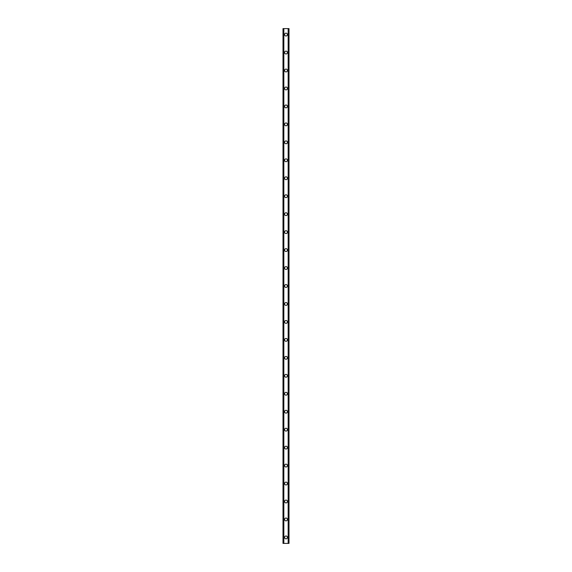 <?xml version="1.0" encoding="UTF-8"?>
<svg xmlns="http://www.w3.org/2000/svg" width="572" height="572" viewBox="0 0 572 572"><rect width="100%" height="100%" fill="white"/><g stroke="black" fill="none" stroke-linecap="round" stroke-linejoin="round"><path stroke-width="0.86" d="M284.577 537.415A1.423 1.423 0 0 1 286 535.993A1.423 1.423 0 0 1 287.423 537.415A1.423 1.423 0 0 1 286 538.838A1.423 1.423 0 0 1 284.577 537.415M284.577 519.455A1.423 1.423 0 0 1 286 518.032A1.423 1.423 0 0 1 287.423 519.455A1.423 1.423 0 0 1 286 520.877A1.423 1.423 0 0 1 284.577 519.455M284.577 501.501A1.423 1.423 0 0 1 286 500.078A1.423 1.423 0 0 1 287.423 501.501A1.423 1.423 0 0 1 286 502.917A1.423 1.423 0 0 1 284.577 501.501M284.577 483.54A1.423 1.423 0 0 1 286 482.117A1.423 1.423 0 0 1 287.423 483.54A1.423 1.423 0 0 1 286 484.963A1.423 1.423 0 0 1 284.577 483.54M284.577 465.579A1.423 1.423 0 0 1 286 464.157A1.423 1.423 0 0 1 287.423 465.579A1.423 1.423 0 0 1 286 467.002A1.423 1.423 0 0 1 284.577 465.579M284.577 447.626A1.423 1.423 0 0 1 286 446.203A1.423 1.423 0 0 1 287.423 447.626A1.423 1.423 0 0 1 286 449.041A1.423 1.423 0 0 1 284.577 447.626M284.577 429.665A1.423 1.423 0 0 1 286 428.242A1.423 1.423 0 0 1 287.423 429.665A1.423 1.423 0 0 1 286 431.088A1.423 1.423 0 0 1 284.577 429.665M284.577 411.704A1.423 1.423 0 0 1 286 410.288A1.423 1.423 0 0 1 287.423 411.704A1.423 1.423 0 0 1 286 413.127A1.423 1.423 0 0 1 284.577 411.704M284.577 393.75A1.423 1.423 0 0 1 286 392.328A1.423 1.423 0 0 1 287.423 393.75A1.423 1.423 0 0 1 286 395.173A1.423 1.423 0 0 1 284.577 393.75M284.577 375.79A1.423 1.423 0 0 1 286 374.367A1.423 1.423 0 0 1 287.423 375.79A1.423 1.423 0 0 1 286 377.213A1.423 1.423 0 0 1 284.577 375.79M284.577 357.836A1.423 1.423 0 0 1 286 356.413A1.423 1.423 0 0 1 287.423 357.836A1.423 1.423 0 0 1 286 359.252A1.423 1.423 0 0 1 284.577 357.836M284.577 339.875A1.423 1.423 0 0 1 286 338.452A1.423 1.423 0 0 1 287.423 339.875A1.423 1.423 0 0 1 286 341.298A1.423 1.423 0 0 1 284.577 339.875M284.577 321.914A1.423 1.423 0 0 1 286 320.492A1.423 1.423 0 0 1 287.423 321.914A1.423 1.423 0 0 1 286 323.337A1.423 1.423 0 0 1 284.577 321.914M284.577 303.961A1.423 1.423 0 0 1 286 302.538A1.423 1.423 0 0 1 287.423 303.961A1.423 1.423 0 0 1 286 305.377A1.423 1.423 0 0 1 284.577 303.961M284.577 286A1.423 1.423 0 0 1 286 284.577A1.423 1.423 0 0 1 287.423 286A1.423 1.423 0 0 1 286 287.423A1.423 1.423 0 0 1 284.577 286M284.577 268.039A1.423 1.423 0 0 1 286 266.623A1.423 1.423 0 0 1 287.423 268.039A1.423 1.423 0 0 1 286 269.462A1.423 1.423 0 0 1 284.577 268.039M284.577 250.086A1.423 1.423 0 0 1 286 248.663A1.423 1.423 0 0 1 287.423 250.086A1.423 1.423 0 0 1 286 251.508A1.423 1.423 0 0 1 284.577 250.086M284.577 232.125A1.423 1.423 0 0 1 286 230.702A1.423 1.423 0 0 1 287.423 232.125A1.423 1.423 0 0 1 286 233.548A1.423 1.423 0 0 1 284.577 232.125M284.577 214.164A1.423 1.423 0 0 1 286 212.748A1.423 1.423 0 0 1 287.423 214.164A1.423 1.423 0 0 1 286 215.587A1.423 1.423 0 0 1 284.577 214.164M284.577 196.21A1.423 1.423 0 0 1 286 194.787A1.423 1.423 0 0 1 287.423 196.21A1.423 1.423 0 0 1 286 197.633A1.423 1.423 0 0 1 284.577 196.21M284.577 178.25A1.423 1.423 0 0 1 286 176.827A1.423 1.423 0 0 1 287.423 178.25A1.423 1.423 0 0 1 286 179.672A1.423 1.423 0 0 1 284.577 178.25M284.577 160.296A1.423 1.423 0 0 1 286 158.873A1.423 1.423 0 0 1 287.423 160.296A1.423 1.423 0 0 1 286 161.712A1.423 1.423 0 0 1 284.577 160.296M284.577 142.335A1.423 1.423 0 0 1 286 140.912A1.423 1.423 0 0 1 287.423 142.335A1.423 1.423 0 0 1 286 143.758A1.423 1.423 0 0 1 284.577 142.335M284.577 124.374A1.423 1.423 0 0 1 286 122.959A1.423 1.423 0 0 1 287.423 124.374A1.423 1.423 0 0 1 286 125.797A1.423 1.423 0 0 1 284.577 124.374M284.577 106.421A1.423 1.423 0 0 1 286 104.998A1.423 1.423 0 0 1 287.423 106.421A1.423 1.423 0 0 1 286 107.843A1.423 1.423 0 0 1 284.577 106.421M284.577 88.46A1.423 1.423 0 0 1 286 87.037A1.423 1.423 0 0 1 287.423 88.46A1.423 1.423 0 0 1 286 89.883A1.423 1.423 0 0 1 284.577 88.46M284.577 70.499A1.423 1.423 0 0 1 286 69.083A1.423 1.423 0 0 1 287.423 70.499A1.423 1.423 0 0 1 286 71.922A1.423 1.423 0 0 1 284.577 70.499M284.577 52.545A1.423 1.423 0 0 1 286 51.122A1.423 1.423 0 0 1 287.423 52.545A1.423 1.423 0 0 1 286 53.968A1.423 1.423 0 0 1 284.577 52.545M284.577 34.585A1.423 1.423 0 0 1 286 33.162A1.423 1.423 0 0 1 287.423 34.585A1.423 1.423 0 0 1 286 36.007A1.423 1.423 0 0 1 284.577 34.585M288.946 28.6L283.004 28.6L283.004 543.4L288.996 543.4L288.996 28.6L288.946 543.4M283.648 28.6L283.648 543.4M283.712 28.6L283.712 543.4M283.834 28.6L283.834 543.4M288.166 28.6L288.166 543.4M288.288 28.6L288.288 543.4M288.352 28.6L288.352 543.4M283.054 28.6L283.054 543.4M283.104 28.6L283.104 543.4M283.183 28.6L283.183 543.4M288.817 28.6L288.817 543.4M288.896 28.6L288.896 543.4"/></g></svg>

